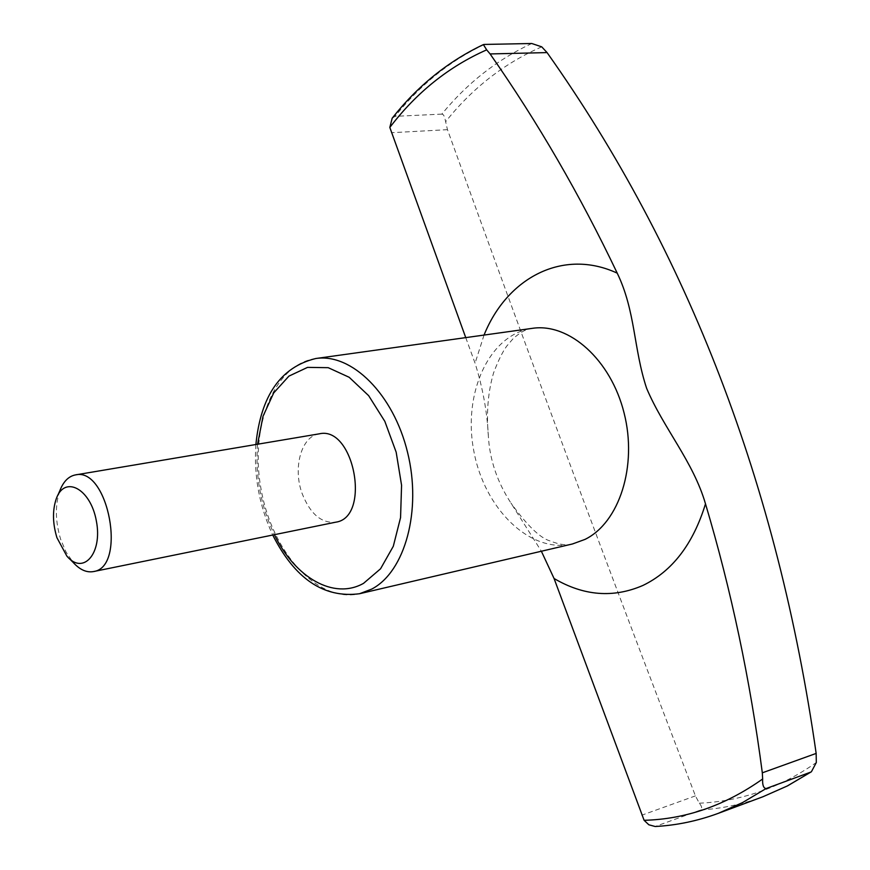 <?xml version="1.0" encoding="UTF-8"?>
<svg xmlns="http://www.w3.org/2000/svg" width="870" height="870" viewBox="0 0 870 870"><rect width="100%" height="100%" fill="white"/><g stroke="black" fill="none" stroke-linecap="round" stroke-linejoin="round"><path stroke-width="0.65" stroke-dasharray="4.35 3.26" d="M531.766 43.5C497.096 59.649 467.114 83.183 441.829 114.122L443.287 114.72L444.505 116.797L447.474 129.673C527.807 352.524 605.879 562.781 695.424 795.887L699.306 803.184C701.851 806.251 702.351 808.502 700.796 809.926L655.154 826.5M465.744 337.625L475.063 363.192C482.741 387.628 487.178 411.956 488.364 436.153C489.679 459.632 497.205 481.926 510.94 503.034L541.368 551.243M319.257 433.836C301.433 436.087 292.603 467.745 302.097 493.453C310.166 513.887 321.367 523.479 335.7 522.196M441.829 114.122L395.078 116.341L392.185 118.211M59.812 490.767C54.973 505.242 55.256 521.434 60.682 539.367L66.109 552.145L73.145 562.401M656.23 826.293C677.208 825.162 697.881 820.856 718.239 813.363M695.424 795.887L641.755 815.212M699.306 803.184C719.577 802.336 739.598 798.551 759.358 791.841C779.118 785.088 798.105 775.311 816.31 762.522M700.796 809.926C721.795 808.654 742.491 804.271 762.881 796.768M488.374 436.153C486.243 413.065 487.972 391.968 493.584 372.871C498.184 360.724 502.577 351.795 506.753 346.086L512.854 338.963C519.966 332.373 526.47 328.838 532.353 328.338C489.19 334.265 462.655 393.055 473.78 450.79C484.166 508.667 530.08 553.972 572.482 543.967C566.816 545.62 559.475 544.663 550.471 541.075C540.444 538.378 527.263 525.697 510.94 503.034M484.046 335.07L475.063 363.192M315.777 358.516C273.702 364.323 249.222 427.605 261.272 490.332C272.604 553.2 318.202 603.443 359.549 593.731M257.574 444.222C255.117 475.879 260.728 506.035 274.409 534.691M541.727 46.839C504.296 63.249 472.258 88.207 445.614 121.724M484.394 44.435C449.888 60.889 420.112 84.858 395.078 116.341M447.474 129.673L391.304 132.719M255.889 444.505C253.757 476.129 259.38 506.307 272.734 535.028M66.892 556.137L69.644 558.899M56.235 498.858L57.811 495.302"/><path stroke-width="1.3" d="M811.405 771.755L787.567 785.86L762.881 796.768L787.209 786.023L811.405 771.755L816.31 762.522L816.158 753.42C777.878 485.547 688.181 251.93 547.078 52.591L541.727 46.839L531.766 43.5L484.394 44.435L483.383 44.598L486.678 49.851C448.746 66.642 416.458 92.503 389.825 127.433L465.744 337.625M762.653 778.987C762.337 784.947 763.468 788.144 766.035 788.579L742.545 802.597L718.239 813.363C697.522 820.986 676.49 825.369 655.154 826.5L648.835 824.782L644.104 820.301C685.777 819.225 725.297 805.446 762.653 778.987L762.316 772.821C750.19 679.938 731.246 590.273 705.494 503.839C693.249 461.589 663.538 428.355 646.606 388.27C633.436 348.424 635.557 311.079 617.232 273.158C579.986 194.967 537.606 121.898 490.104 53.94L486.678 49.851M541.368 551.243L554.059 578.496L644.104 820.301M69.644 558.899L73.145 562.401C79.757 569.719 86.5 572.775 93.362 571.59L335.7 522.196C371.305 517.509 354.166 425.397 319.257 433.836L75.375 474.922C68.545 476.281 63.358 481.567 59.812 490.767L57.811 495.302M389.825 127.433L392.185 118.211C417.589 85.967 447.985 61.433 483.383 44.598M56.941 537.725L66.892 556.137C83.259 575.614 102.714 553.396 96.363 521.021C90.643 488.538 64.5 474.803 56.235 498.858C52.363 510.407 52.602 523.37 56.941 537.725M93.362 571.59C127.15 567.534 108.358 466.548 75.375 474.922M810.731 772.114L766.035 788.579M547.078 52.591L490.104 53.94M272.734 535.028C294.865 578.8 323.803 598.364 359.549 593.731L572.482 543.967L585.01 539.4C619.288 522.642 637.645 466.037 624.084 412.967C610.87 359.788 569.121 322.705 532.353 328.338L315.777 358.516C280.76 367.042 260.793 395.709 255.889 444.505M554.059 578.496C583.737 595.928 613.361 598.245 642.908 585.456C672.314 571.231 693.183 544.022 705.494 503.839M617.232 273.158C563.249 248.048 507.221 277.508 484.046 335.07M359.549 593.731L371.729 589.088C405.007 571.786 421.993 510.516 407.551 452.335C393.436 394.034 351.6 352.926 315.777 358.516M274.409 534.691C295.06 577.615 333.743 600.169 363.562 583.335L380.549 568.795L393.294 546.295L400.559 517.617L401.57 485.253L396.165 452.161L384.834 421.363L368.662 395.676L349.196 377.297L328.207 367.684L307.545 367.379L288.894 376.134L273.691 392.946L263.023 416.284L257.574 444.222M816.158 753.42L762.316 772.821M718.239 813.363L762.881 796.768"/></g></svg>
